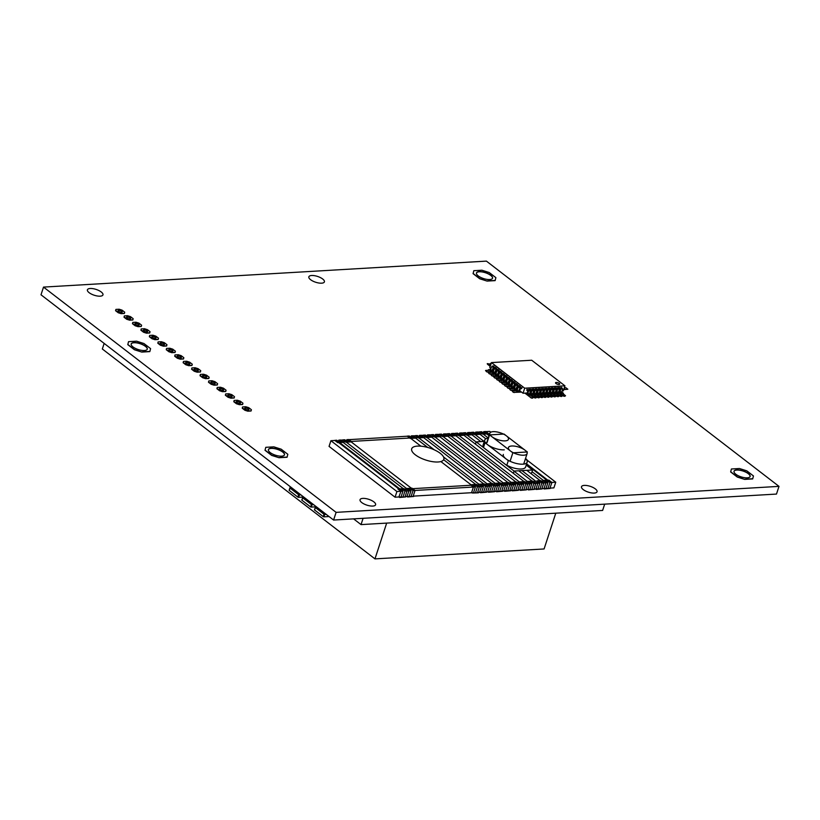 <?xml version="1.0" encoding="UTF-8"?>
<svg xmlns="http://www.w3.org/2000/svg" width="820" height="820" viewBox="0 0 820 820"><rect width="100%" height="100%" fill="white"/><g stroke="black" fill="none" stroke-linecap="round" stroke-linejoin="round"><path stroke-width="1.23" d="M271.236 448.407A8.456 3.157 18.1 0 0 268.386 449.657A8.456 3.157 -161.9 0 1 271.236 448.407A8.456 3.157 -161.9 0 1 280.184 450.508A8.456 3.157 -161.9 0 1 284.448 454.915A8.456 3.157 18.1 0 0 280.184 450.508A8.456 3.157 18.1 0 0 271.236 448.407M134.008 342.75A8.456 3.157 18.1 0 0 131.159 344.01A8.456 3.157 -161.9 0 1 134.008 342.75A8.456 3.157 -161.9 0 1 142.946 344.861A8.456 3.157 -161.9 0 1 147.221 349.258A8.456 3.157 18.1 0 0 142.946 344.861A8.456 3.157 18.1 0 0 134.008 342.75M736.872 470.065A8.456 3.157 18.1 0 0 734.023 471.326A8.456 3.157 -161.9 0 1 736.872 470.065A8.456 3.157 -161.9 0 1 745.81 472.176A8.456 3.157 -161.9 0 1 750.085 476.574A8.456 3.157 18.1 0 0 745.81 472.176A8.456 3.157 18.1 0 0 736.872 470.065M479.3 271.768A8.456 3.157 18.1 0 0 476.451 273.029A8.456 3.157 -161.9 0 1 479.3 271.768A8.456 3.157 -161.9 0 1 488.238 273.88A8.456 3.157 -161.9 0 1 492.512 278.277A8.456 3.157 18.1 0 0 488.238 273.88A8.456 3.157 18.1 0 0 479.3 271.768M237.021 401.523A2.183 0.81 18.1 0 0 236.314 401.79A2.183 0.81 -161.9 0 1 237.021 401.523A2.183 0.81 -161.9 0 1 239.255 402.036A2.183 0.81 -161.9 0 1 240.445 403.143A2.183 0.81 18.1 0 0 239.255 402.036A2.183 0.81 18.1 0 0 237.021 401.523M245.467 408.032A2.183 0.81 18.1 0 0 244.76 408.298A2.183 0.81 -161.9 0 1 245.467 408.032A2.183 0.81 -161.9 0 1 247.701 408.534A2.183 0.81 -161.9 0 1 248.88 409.641A2.183 0.81 18.1 0 0 247.701 408.534A2.183 0.81 18.1 0 0 245.467 408.032M118.787 310.503A2.183 0.81 18.1 0 0 118.09 310.77A2.183 0.81 -161.9 0 1 118.787 310.503A2.183 0.81 -161.9 0 1 121.022 311.016A2.183 0.81 -161.9 0 1 122.211 312.112A2.183 0.81 18.1 0 0 121.022 311.016A2.183 0.81 18.1 0 0 118.787 310.503M127.233 317.002A2.183 0.81 18.1 0 0 126.526 317.268A2.183 0.81 -161.9 0 1 127.233 317.002A2.183 0.81 -161.9 0 1 129.468 317.514A2.183 0.81 -161.9 0 1 130.657 318.621A2.183 0.81 18.1 0 0 129.468 317.514A2.183 0.81 18.1 0 0 127.233 317.002M135.679 323.51A2.183 0.81 18.1 0 0 134.972 323.777A2.183 0.81 -161.9 0 1 135.679 323.51A2.183 0.81 -161.9 0 1 137.914 324.013A2.183 0.81 -161.9 0 1 139.103 325.12A2.183 0.81 18.1 0 0 137.914 324.013A2.183 0.81 18.1 0 0 135.679 323.51M144.125 330.009A2.183 0.81 18.1 0 0 143.418 330.276A2.183 0.81 -161.9 0 1 144.125 330.009A2.183 0.81 -161.9 0 1 146.36 330.521A2.183 0.81 -161.9 0 1 147.538 331.618A2.183 0.81 18.1 0 0 146.36 330.521A2.183 0.81 18.1 0 0 144.125 330.009M152.571 336.507A2.183 0.81 18.1 0 0 151.864 336.774A2.183 0.81 -161.9 0 1 152.571 336.507A2.183 0.81 -161.9 0 1 154.806 337.02A2.183 0.81 -161.9 0 1 155.984 338.127A2.183 0.81 18.1 0 0 154.806 337.02A2.183 0.81 18.1 0 0 152.571 336.507M161.017 343.016A2.183 0.81 18.1 0 0 160.31 343.283A2.183 0.81 -161.9 0 1 161.017 343.016A2.183 0.81 -161.9 0 1 163.241 343.518A2.183 0.81 -161.9 0 1 164.43 344.625A2.183 0.81 18.1 0 0 163.241 343.518A2.183 0.81 18.1 0 0 161.017 343.016M169.463 349.515A2.183 0.81 18.1 0 0 168.756 349.781A2.183 0.81 -161.9 0 1 169.463 349.515A2.183 0.81 -161.9 0 1 171.687 350.017A2.183 0.81 -161.9 0 1 172.876 351.124A2.183 0.81 18.1 0 0 171.687 350.017A2.183 0.81 18.1 0 0 169.463 349.515M177.909 356.013A2.183 0.81 18.1 0 0 177.202 356.28A2.183 0.81 -161.9 0 1 177.909 356.013A2.183 0.81 -161.9 0 1 180.133 356.526A2.183 0.81 -161.9 0 1 181.322 357.633A2.183 0.81 18.1 0 0 180.133 356.526A2.183 0.81 18.1 0 0 177.909 356.013M186.355 362.522A2.183 0.81 18.1 0 0 185.648 362.788A2.183 0.81 -161.9 0 1 186.355 362.522A2.183 0.81 -161.9 0 1 188.579 363.024A2.183 0.81 -161.9 0 1 189.768 364.131A2.183 0.81 18.1 0 0 188.579 363.024A2.183 0.81 18.1 0 0 186.355 362.522M194.791 369.02A2.183 0.81 18.1 0 0 194.094 369.287A2.183 0.81 -161.9 0 1 194.791 369.02A2.183 0.81 -161.9 0 1 197.025 369.523A2.183 0.81 -161.9 0 1 198.214 370.63A2.183 0.81 18.1 0 0 197.025 369.523A2.183 0.81 18.1 0 0 194.791 369.02M203.237 375.519A2.183 0.81 18.1 0 0 202.54 375.785A2.183 0.81 -161.9 0 1 203.237 375.519A2.183 0.81 -161.9 0 1 205.471 376.031A2.183 0.81 -161.9 0 1 206.66 377.138A2.183 0.81 18.1 0 0 205.471 376.031A2.183 0.81 18.1 0 0 203.237 375.519M211.683 382.028A2.183 0.81 18.1 0 0 210.986 382.284A2.183 0.81 -161.9 0 1 211.683 382.028A2.183 0.81 -161.9 0 1 213.917 382.53A2.183 0.81 -161.9 0 1 215.106 383.637A2.183 0.81 18.1 0 0 213.917 382.53A2.183 0.81 18.1 0 0 211.683 382.028M220.129 388.526A2.183 0.81 18.1 0 0 219.432 388.793A2.183 0.81 -161.9 0 1 220.129 388.526A2.183 0.81 -161.9 0 1 222.363 389.029A2.183 0.81 -161.9 0 1 223.552 390.135A2.183 0.81 18.1 0 0 222.363 389.029A2.183 0.81 18.1 0 0 220.129 388.526M228.575 395.025A2.183 0.81 18.1 0 0 227.868 395.291A2.183 0.81 -161.9 0 1 228.575 395.025A2.183 0.81 -161.9 0 1 230.809 395.537A2.183 0.81 -161.9 0 1 231.998 396.644A2.183 0.81 18.1 0 0 230.809 395.537A2.183 0.81 18.1 0 0 228.575 395.025M362.829 498.386A8.179 3.054 18.1 0 0 360.052 499.687A8.179 3.054 18.1 0 0 364.059 503.982A8.179 3.054 18.1 0 0 372.813 506.063A8.179 3.054 18.1 0 0 375.601 504.771A8.179 3.054 18.1 0 0 371.583 500.477A8.179 3.054 18.1 0 0 362.829 498.386M584.281 485.399A8.179 3.054 18.1 0 0 581.493 486.69A8.179 3.054 18.1 0 0 585.511 490.985A8.179 3.054 18.1 0 0 594.254 493.076A8.179 3.054 18.1 0 0 597.042 491.774A8.179 3.054 18.1 0 0 593.034 487.48A8.179 3.054 18.1 0 0 584.281 485.399M311.641 275.499A8.179 3.054 18.1 0 0 308.853 276.801A8.179 3.054 18.1 0 0 312.871 281.096A8.179 3.054 18.1 0 0 321.614 283.177A8.179 3.054 18.1 0 0 324.402 281.885A8.179 3.054 18.1 0 0 320.394 277.59A8.179 3.054 18.1 0 0 311.641 275.499M90.2 288.486A8.179 3.054 18.1 0 0 87.412 289.788A8.179 3.054 18.1 0 0 91.42 294.083A8.179 3.054 18.1 0 0 100.173 296.174A8.179 3.054 18.1 0 0 102.961 294.872A8.179 3.054 18.1 0 0 98.943 290.577A8.179 3.054 18.1 0 0 90.2 288.486M43.511 287.092L41 294.79L333.586 520.044L336.108 512.356L43.511 287.092L486.414 261.119L779 486.373L776.489 494.07L333.586 520.044M779 486.373L336.108 512.356M563.76 389.469L567.84 389.233L563.709 389.633M567.84 389.233L565.841 387.696L564.314 387.778M491.211 363.28L490.473 363.444L490.862 364.367M490.544 365.341L489.827 364.029L487.254 363.629L490.165 366.499M487.408 364.172L490.216 366.335M488.433 370.199L485.532 370.486L486.578 371.778L491.221 371.849M486.639 371.603L487.193 371.972M487.254 371.798L487.797 372.054M487.849 371.88L493.148 371.552L494.46 368.58L496.715 369.82L495.208 373.213L494.46 373.12L495.956 369.728M485.532 370.486L486.578 371.778M491.088 372.249L488.197 372.526L489.243 373.828L493.876 373.899M489.294 373.654L489.858 374.022M489.909 373.848L490.452 374.094M490.514 373.93L495.803 373.602L497.125 370.63L499.37 371.87L497.873 375.252L497.115 375.17L498.621 371.778M488.197 372.526L489.243 373.828M493.753 374.289L490.852 374.576L491.897 375.867L496.541 375.949M491.959 375.703L492.512 376.062M492.574 375.898L493.117 376.144M493.168 375.98L498.468 375.652L499.78 372.669L502.035 373.91L500.528 377.303L499.78 377.21L501.276 373.828M490.852 374.576L491.897 375.867M496.407 376.339L493.517 376.626L494.562 377.917L499.195 377.989M494.614 377.753L495.177 378.112M495.229 377.948L495.772 378.194M495.833 378.03L501.122 377.692L502.445 374.719L504.689 375.96L503.193 379.352L502.434 379.26L503.941 375.878M493.517 376.626L494.562 377.917M499.072 378.389L496.172 378.676L497.217 379.967L501.86 380.039M497.279 379.803L497.842 380.162M497.894 379.998L498.437 380.244M498.488 380.07L501.912 379.875M496.172 378.676L497.217 379.967M501.727 380.439L498.837 380.716L499.882 382.017L504.515 382.089M499.933 381.843L500.497 382.212M500.548 382.038L501.092 382.294M501.153 382.12L506.442 381.792L507.764 378.819L510.009 380.06L508.513 383.452L507.754 383.36L509.261 379.967M498.837 380.716L499.882 382.017M504.392 382.479L501.491 382.766L502.537 384.067L507.18 384.139M502.598 383.893L503.162 384.262M503.213 384.088L503.757 384.334M503.808 384.17L509.107 383.842L510.419 380.859L512.674 382.11L511.167 385.492L510.419 385.41L511.916 382.017M501.491 382.766L502.537 384.067M507.047 384.529L504.156 384.816L505.202 386.107L509.835 386.189M505.253 385.943L505.817 386.302M505.868 386.138L506.411 386.384M506.473 386.22L511.762 385.882L513.084 382.909L515.329 384.149L513.832 387.542L513.074 387.45L514.581 384.067M504.156 384.816L505.202 386.107M509.712 386.579L506.811 386.866L507.857 388.157L512.5 388.229M507.918 387.993L508.482 388.352M508.533 388.188L509.076 388.434M509.128 388.27L514.427 387.932L515.739 384.959L517.994 386.199L516.487 389.592L515.739 389.5L517.236 386.107M506.811 386.866L507.857 388.157M512.367 388.629L509.476 388.916L510.522 390.207L515.155 390.279M510.573 390.033L511.137 390.402M511.188 390.228L511.731 390.484M511.793 390.31L517.082 389.982L518.404 387.009L520.649 388.249L519.152 391.642L518.394 391.55L519.9 388.157M509.476 388.916L510.522 390.207M515.032 390.679L512.141 390.955L513.802 392.452L521.274 391.888M513.238 392.083L513.802 392.452M513.853 392.278L514.396 392.534M514.447 392.36L520.915 392.144M512.141 390.955L513.177 392.257M525.149 393.118L531.186 397.946L533.318 397.659L531.011 395.742M531.247 397.782L531.811 398.141M531.862 397.977L532.405 398.223M525.046 393.221L531.186 397.946M531.186 395.209L535.624 398.028L536.547 397.464L534.23 395.547M534.466 397.587L535.029 397.956M535.081 397.782L535.624 398.028M531.134 395.373L534.414 397.761M534.404 395.014L538.853 397.843L539.765 397.28L537.459 395.363M537.684 397.403L538.248 397.761M538.299 397.597L538.853 397.843M534.353 395.189L537.633 397.567M537.633 394.83L542.071 397.659L542.983 397.085L540.677 395.168M540.913 397.208L541.466 397.577M541.528 397.403L542.071 397.659M537.572 394.994L540.851 397.382M540.851 394.635L545.29 397.464L546.202 396.9L543.896 394.984M544.131 397.023L544.695 397.382M544.746 397.218L545.29 397.464M540.8 394.809L544.07 397.187M544.07 394.451L548.508 397.28L549.431 396.716L547.114 394.789M547.35 396.829L547.914 397.198M547.965 397.023L548.508 397.28M544.019 394.615L547.299 397.003M547.288 394.256L551.737 397.085L552.649 396.521L550.343 394.604M550.568 396.644L551.132 397.003M551.183 396.839L551.737 397.085M547.237 394.43L550.517 396.808M550.517 394.071L554.955 396.9L555.868 396.337L553.561 394.42M553.797 396.46L554.351 396.818M554.412 396.654L554.955 396.9M550.456 394.235L553.736 396.624M553.736 393.887L558.174 396.706L559.086 396.142L556.78 394.225M557.016 396.265L557.579 396.634M557.631 396.46L558.174 396.706M553.684 394.051L556.954 396.439M556.954 393.692L561.393 396.521L562.315 395.957L559.999 394.041M560.234 396.08L560.798 396.439M560.849 396.275L561.393 396.521M556.903 393.866L560.183 396.244M560.173 393.508L564.621 396.337L565.534 395.763L563.227 393.846M563.453 395.886L564.016 396.255M564.068 396.08L564.621 396.337M560.121 393.672L563.401 396.06M237.072 401.359A2.183 0.81 18.1 0 0 236.334 401.708A2.183 0.81 18.1 0 0 237.4 402.845A2.183 0.81 18.1 0 0 239.737 403.409A2.183 0.81 18.1 0 0 240.475 403.061A2.183 0.81 18.1 0 0 239.409 401.913A2.183 0.81 18.1 0 0 237.072 401.359M234.141 400.426L233.854 401.544L239.399 404.69L242.617 404.506L242.956 403.214L240.301 401.175L237.359 400.242L234.141 400.426L233.802 401.718L236.457 403.768L239.399 404.69M239.46 404.526L242.679 404.332M245.518 407.858A2.183 0.81 18.1 0 0 244.78 408.206A2.183 0.81 18.1 0 0 245.846 409.354A2.183 0.81 18.1 0 0 248.183 409.908A2.183 0.81 18.1 0 0 248.921 409.559A2.183 0.81 18.1 0 0 247.855 408.421A2.183 0.81 18.1 0 0 245.518 407.858M242.576 406.935L242.3 408.053L247.845 411.199L251.063 411.005L251.402 409.723L248.747 407.673L245.805 406.74L242.576 406.935L242.248 408.216L244.903 410.266L247.845 411.199M247.896 411.025L251.125 410.84M118.849 310.339A2.183 0.81 18.1 0 0 118.1 310.678A2.183 0.81 18.1 0 0 119.166 311.825A2.183 0.81 18.1 0 0 121.504 312.379A2.183 0.81 18.1 0 0 122.252 312.041A2.183 0.81 18.1 0 0 121.175 310.893A2.183 0.81 18.1 0 0 118.849 310.339M115.907 309.406L115.62 310.524L121.165 313.67L124.394 313.486L124.722 312.194L122.067 310.144L119.125 309.222L115.907 309.406L115.569 310.698L118.223 312.738L121.165 313.67M121.227 313.506L124.445 313.312M127.284 316.838A2.183 0.81 18.1 0 0 126.546 317.186A2.183 0.81 18.1 0 0 127.612 318.324A2.183 0.81 18.1 0 0 129.95 318.888A2.183 0.81 18.1 0 0 130.688 318.539A2.183 0.81 18.1 0 0 129.621 317.391A2.183 0.81 18.1 0 0 127.284 316.838M124.353 315.905L124.066 317.022L129.611 320.169L132.83 319.984L133.168 318.693L130.513 316.653L127.571 315.72L124.353 315.905L124.015 317.196L126.669 319.246L129.611 320.169M129.673 320.005L132.891 319.81M135.73 323.336A2.183 0.81 18.1 0 0 134.992 323.685A2.183 0.81 18.1 0 0 136.059 324.833A2.183 0.81 18.1 0 0 138.395 325.386A2.183 0.81 18.1 0 0 139.133 325.038A2.183 0.81 18.1 0 0 138.067 323.9A2.183 0.81 18.1 0 0 135.73 323.336M132.789 322.414L132.512 323.531L138.057 326.678L141.276 326.483L141.614 325.202L138.959 323.152L136.017 322.219L132.789 322.414L132.461 323.695L135.115 325.745L138.057 326.678M138.108 326.503L141.337 326.319M144.176 329.845A2.183 0.81 18.1 0 0 143.438 330.183A2.183 0.81 18.1 0 0 144.504 331.331A2.183 0.81 18.1 0 0 146.841 331.885A2.183 0.81 18.1 0 0 147.579 331.546A2.183 0.81 18.1 0 0 146.513 330.398A2.183 0.81 18.1 0 0 144.176 329.845M141.235 328.912L140.958 330.029L146.503 333.176L149.722 332.981L150.06 331.7L147.405 329.65L144.463 328.717L141.235 328.912L140.907 330.193L143.561 332.243L146.503 333.176M146.554 333.002L149.783 332.817M152.623 336.343A2.183 0.81 18.1 0 0 151.885 336.692A2.183 0.81 18.1 0 0 152.95 337.83A2.183 0.81 18.1 0 0 155.287 338.393A2.183 0.81 18.1 0 0 156.025 338.045A2.183 0.81 18.1 0 0 154.959 336.897A2.183 0.81 18.1 0 0 152.623 336.343M149.681 335.411L149.404 336.528L154.949 339.675L158.168 339.49L158.506 338.199L155.841 336.149L152.909 335.226L149.681 335.411L149.353 336.702L152.007 338.752L154.949 339.675M155 339.511L158.229 339.316M161.068 342.842A2.183 0.81 18.1 0 0 160.33 343.19A2.183 0.81 18.1 0 0 161.397 344.338A2.183 0.81 18.1 0 0 163.733 344.892A2.183 0.81 18.1 0 0 164.471 344.543A2.183 0.81 18.1 0 0 163.405 343.406A2.183 0.81 18.1 0 0 161.068 342.842M158.127 341.919L157.85 343.037L163.395 346.183L166.614 345.989L166.952 344.707L164.287 342.657L161.355 341.725L158.127 341.919L157.799 343.201L160.453 345.251L163.395 346.183M163.446 346.009L166.675 345.825M169.514 349.351A2.183 0.81 18.1 0 0 168.776 349.689A2.183 0.81 18.1 0 0 169.842 350.837A2.183 0.81 18.1 0 0 172.179 351.39A2.183 0.81 18.1 0 0 172.917 351.052A2.183 0.81 18.1 0 0 171.851 349.904A2.183 0.81 18.1 0 0 169.514 349.351M166.573 348.418L166.296 349.535L171.841 352.682L175.06 352.487L175.398 351.206L172.733 349.156L169.791 348.223L166.573 348.418L166.234 349.699L168.899 351.749L171.841 352.682M171.892 352.508L175.111 352.323M177.96 355.849A2.183 0.81 18.1 0 0 177.212 356.198A2.183 0.81 18.1 0 0 178.288 357.335A2.183 0.81 18.1 0 0 180.615 357.899A2.183 0.81 18.1 0 0 181.363 357.551A2.183 0.81 18.1 0 0 180.297 356.403A2.183 0.81 18.1 0 0 177.96 355.849M175.019 354.916L174.742 356.034L180.287 359.18L183.506 358.996L183.844 357.704L181.179 355.654L178.237 354.732L175.019 354.916L174.68 356.208L177.345 358.248L180.287 359.18M180.338 359.016L183.557 358.822M186.406 362.348A2.183 0.81 18.1 0 0 185.658 362.696A2.183 0.81 18.1 0 0 186.734 363.844A2.183 0.81 18.1 0 0 189.061 364.398A2.183 0.81 18.1 0 0 189.809 364.049A2.183 0.81 18.1 0 0 188.733 362.901A2.183 0.81 18.1 0 0 186.406 362.348M183.465 361.415L183.188 362.542L188.733 365.679L191.952 365.494L192.29 364.203L189.625 362.163L186.683 361.231L183.465 361.415L183.126 362.707L185.791 364.756L188.733 365.679M188.784 365.515L192.003 365.33M194.852 368.846A2.183 0.81 18.1 0 0 194.104 369.195A2.183 0.81 18.1 0 0 195.18 370.343A2.183 0.81 18.1 0 0 197.507 370.896A2.183 0.81 18.1 0 0 198.255 370.548A2.183 0.81 18.1 0 0 197.179 369.41A2.183 0.81 18.1 0 0 194.852 368.846M191.911 367.924L191.634 369.041L197.179 372.188L200.398 371.993L200.736 370.712L198.071 368.662L195.129 367.729L191.911 367.924L191.572 369.205L194.237 371.255L197.179 372.188M197.23 372.013L200.449 371.829M203.298 375.355A2.183 0.81 18.1 0 0 202.55 375.703A2.183 0.81 18.1 0 0 203.626 376.841A2.183 0.81 18.1 0 0 205.953 377.405A2.183 0.81 18.1 0 0 206.701 377.056A2.183 0.81 18.1 0 0 205.625 375.909A2.183 0.81 18.1 0 0 203.298 375.355M200.357 374.422L200.07 375.539L205.615 378.686L208.844 378.502L209.172 377.21L206.517 375.16L203.575 374.238L200.357 374.422L200.018 375.714L202.683 377.753L205.615 378.686M205.676 378.522L208.895 378.327M211.744 381.853A2.183 0.81 18.1 0 0 210.996 382.202A2.183 0.81 18.1 0 0 212.072 383.35A2.183 0.81 18.1 0 0 214.399 383.904A2.183 0.81 18.1 0 0 215.147 383.555A2.183 0.81 18.1 0 0 214.071 382.407A2.183 0.81 18.1 0 0 211.744 381.853M208.803 380.921L208.516 382.048L214.061 385.185L217.29 385L217.618 383.709L214.963 381.669L212.021 380.736L208.803 380.921L208.464 382.212L211.129 384.262L214.061 385.185M214.122 385.021L217.341 384.836M220.19 388.352A2.183 0.81 18.1 0 0 219.442 388.7A2.183 0.81 18.1 0 0 220.508 389.848A2.183 0.81 18.1 0 0 222.845 390.402A2.183 0.81 18.1 0 0 223.593 390.053A2.183 0.81 18.1 0 0 222.517 388.916A2.183 0.81 18.1 0 0 220.19 388.352M217.249 387.429L216.962 388.547L222.507 391.693L225.736 391.499L226.064 390.217L223.409 388.167L220.467 387.235L217.249 387.429L216.91 388.711L219.565 390.761L222.507 391.693M222.568 391.519L225.787 391.335M228.626 394.861A2.183 0.81 18.1 0 0 227.888 395.199A2.183 0.81 18.1 0 0 228.954 396.347A2.183 0.81 18.1 0 0 231.291 396.9A2.183 0.81 18.1 0 0 232.039 396.562A2.183 0.81 18.1 0 0 230.963 395.414A2.183 0.81 18.1 0 0 228.626 394.861M225.695 393.928L225.408 395.045L230.953 398.192L234.171 398.007L234.51 396.716L231.855 394.666L228.913 393.743L225.695 393.928L225.356 395.219L228.011 397.259L230.953 398.192M231.014 398.028L234.233 397.833M512.285 490.842L518.373 490.319L511.639 490.35L513.668 484.692L510.675 482.385L512.336 483.667L518.383 483.318L516.713 482.037L510.675 482.385L512.695 482.273L515.678 484.569L513.668 484.692M518.373 490.319L517.881 489.94L519.706 484.333L517.697 484.456L515.811 490.227M520.331 490.37L526.43 489.847L519.695 489.878L521.725 484.22L518.732 481.914L520.392 483.195L526.43 482.836L524.769 481.565L518.732 481.914L520.741 481.801L523.734 484.097L521.725 484.22M526.43 489.847L525.928 489.468L527.762 483.861L525.753 483.984L523.857 489.755M528.387 489.899L534.486 489.376L527.885 489.519L529.771 483.749L527.731 483.841M534.486 489.376L533.984 488.997L535.819 483.39L533.799 483.513L531.913 489.284M536.034 489.458L542.133 488.935L535.399 488.966M544.091 488.976L550.189 488.453L543.455 488.484M399.545 497.463L405.644 496.94L398.909 496.971L400.929 491.303L396.911 491.518L395.055 497.197L399.084 496.961M405.644 496.94L405.141 496.551L406.976 490.954L404.957 491.067L403.071 496.838M407.601 496.992L413.69 496.469L406.956 496.5L408.985 490.831L406.945 490.934M413.69 496.469L413.198 496.079L415.022 490.483L413.013 490.596L411.127 496.366M471.664 492.389L472.474 493.015L478.46 492.83L471.377 492.717M480.469 492.707L486.567 492.195L479.433 492.246M488.525 492.236L494.624 491.713L487.49 491.774M496.582 491.764L502.67 491.241L495.536 491.303M504.628 491.293L510.727 490.77L503.593 490.831M271.297 448.232A8.456 3.157 18.1 0 0 268.417 449.575A8.456 3.157 18.1 0 0 272.558 454.013A8.456 3.157 18.1 0 0 281.598 456.166A8.456 3.157 18.1 0 0 284.478 454.833A8.456 3.157 18.1 0 0 280.337 450.395A8.456 3.157 18.1 0 0 271.297 448.232M265.772 447.32L265.075 450.118L271.717 455.233L279.015 457.724L287.072 457.252L287.83 454.29L281.178 449.175L273.829 446.849L265.772 447.32L265.014 450.282L271.666 455.407L279.015 457.724M279.066 457.56L287.123 457.088M134.06 342.586A8.456 3.157 18.1 0 0 131.179 343.928A8.456 3.157 18.1 0 0 135.331 348.356A8.456 3.157 18.1 0 0 144.371 350.519A8.456 3.157 18.1 0 0 147.251 349.176A8.456 3.157 18.1 0 0 143.1 344.738A8.456 3.157 18.1 0 0 134.06 342.586M128.535 341.663L127.838 344.461L134.49 349.586L141.778 352.077L149.834 351.606L150.593 348.633L143.941 343.518L136.591 341.192L128.535 341.663L127.776 344.636L134.429 349.75L141.778 352.077M141.839 351.903L149.886 351.431M736.924 469.901A8.456 3.157 18.1 0 0 734.043 471.244A8.456 3.157 18.1 0 0 738.195 475.682A8.456 3.157 18.1 0 0 747.235 477.834A8.456 3.157 18.1 0 0 750.115 476.492A8.456 3.157 18.1 0 0 745.964 472.053A8.456 3.157 18.1 0 0 736.924 469.901M731.409 468.989L730.702 471.777L737.354 476.902L744.652 479.392L752.698 478.921L753.457 475.959L746.815 470.834L739.455 468.517L731.409 468.989L730.651 471.951L737.303 477.066L744.652 479.392M744.703 479.228L752.76 478.747M479.351 271.594A8.456 3.157 18.1 0 0 476.471 272.937A8.456 3.157 18.1 0 0 480.622 277.375A8.456 3.157 18.1 0 0 489.663 279.538A8.456 3.157 18.1 0 0 492.543 278.195A8.456 3.157 18.1 0 0 488.392 273.757A8.456 3.157 18.1 0 0 479.351 271.594M473.827 270.682L473.13 273.48L479.772 278.595L487.07 281.086L495.126 280.614L495.885 277.652L489.232 272.537L481.883 270.21L473.827 270.682L473.068 273.644L479.72 278.769L487.07 281.086M487.131 280.922L495.177 280.45M490.924 368.518L489.786 367.647L491.436 362.594L531.708 360.236L564.949 385.83L563.299 390.884L562.12 390.955M491.436 362.594L524.687 388.198L564.949 385.83M524.687 388.198L523.037 393.241L527.301 392.995M529.904 392.841L530.519 392.8M533.123 392.647L533.748 392.616M536.352 392.462L536.967 392.421M539.57 392.278L540.185 392.237M542.789 392.083L543.404 392.052M546.007 391.898L546.632 391.857M549.236 391.704L549.851 391.673M552.454 391.519L553.069 391.478M555.673 391.324L556.288 391.294M558.891 391.14L559.517 391.099M523.037 393.241L519.603 390.607M517.522 388.998L516.948 388.557M514.857 386.948L514.284 386.507M512.203 384.898L511.629 384.457M509.538 382.848L508.964 382.407M506.883 380.808L506.309 380.367M504.218 378.758L503.644 378.317M501.563 376.708L500.989 376.267M498.898 374.658L498.324 374.217M496.243 372.618L495.669 372.178M493.578 370.568L493.004 370.127M558.943 384.488A2.183 0.81 18.1 0 0 559.691 384.139A2.183 0.81 18.1 0 0 558.615 382.991A2.183 0.81 18.1 0 0 556.288 382.438A2.183 0.81 18.1 0 0 555.54 382.786A2.183 0.81 18.1 0 0 556.616 383.924A2.183 0.81 18.1 0 0 558.943 384.488M564.314 389.397L564.631 388.434L564.088 388.465M489.827 364.787L489.519 365.751M488.31 370.578L488.617 369.615L490.483 369.502L491.805 366.53L494.05 367.77L492.553 371.163L491.795 371.07L493.302 367.678M488.617 369.615L490.114 370.763L492.328 370.64L492.02 371.593M490.114 370.763L489.806 371.726M495.444 367.155L493.835 367.247L492.338 366.089L493.947 365.997M495.126 368.108L493.517 368.211L493.835 367.247M492.574 371.091L491.836 371.552M490.278 369.984L491.006 369.533M493.271 367.749L494.009 367.298L493.271 367.749M491.774 366.601L492.512 366.14M490.965 372.618L491.282 371.665L492.779 372.813L494.993 372.68L494.675 373.643M492.779 372.813L492.461 373.776M498.109 369.195L496.489 369.297L494.993 368.139L496.612 368.047M497.791 370.158L496.182 370.25L496.489 369.297M495.239 373.141L494.501 373.592M492.933 372.034L493.671 371.583M495.936 369.799L496.674 369.338L495.936 369.799M494.439 368.641L495.177 368.19M493.63 374.668L493.937 373.705L495.434 374.863L497.648 374.73L497.34 375.693M495.434 374.863L495.126 375.827M500.764 371.245L499.154 371.337L497.658 370.189L499.267 370.097M500.446 372.208L498.837 372.3L499.154 371.337M497.894 375.191L497.156 375.642M495.598 374.084L496.325 373.633M498.591 371.849L499.329 371.388L498.591 371.849M497.094 370.691L497.832 370.24M496.284 376.718L496.602 375.755L498.099 376.913L500.313 376.78L499.995 377.743M498.099 376.913L497.781 377.866M503.429 373.295L501.809 373.387L500.313 372.239L501.932 372.147M503.111 374.258L501.502 374.351L501.809 373.387M500.559 377.241L499.821 377.692M498.252 376.134L498.99 375.673M501.256 373.889L501.994 373.438L501.256 373.889M499.759 372.741L500.497 372.29M498.949 378.768L499.257 377.805L500.753 378.953L502.967 378.83L502.66 379.793M500.753 378.953L500.446 379.916M506.083 375.345L504.474 375.437L502.978 374.289L504.587 374.186M505.766 376.308L504.156 376.401L504.474 375.437M503.213 379.281L502.476 379.742M500.917 378.184L501.645 377.723M503.91 375.939L504.648 375.488L503.91 375.939M502.414 374.791L503.152 374.33M501.604 380.818L501.922 379.855L503.787 379.742L505.099 376.769L507.354 378.01L505.848 381.402L505.099 381.31L506.596 377.917M501.922 379.855L503.418 381.003L505.632 380.869L505.315 381.833M503.418 381.003L503.101 381.966M508.748 377.395L507.129 377.487L505.632 376.329L507.252 376.236M508.431 378.348L506.821 378.45L507.129 377.487M505.878 381.331L505.14 381.792M503.572 380.224L504.31 379.773M506.575 377.989L507.313 377.528L506.575 377.989M505.079 376.841L505.817 376.38M504.269 382.858L504.577 381.905L506.073 383.053L508.287 382.919L507.98 383.883M506.073 383.053L505.766 384.016M511.403 379.434L509.794 379.537L508.297 378.379L509.907 378.286M511.085 380.398L509.476 380.49L509.794 379.537M508.533 383.381L507.795 383.832M506.237 382.274L506.965 381.823M509.23 380.039L509.968 379.578L509.23 380.039M507.734 378.881L508.472 378.43M506.924 384.908L507.242 383.944L508.738 385.103L510.952 384.969L510.634 385.933M508.738 385.103L508.42 386.066M514.068 381.484L512.449 381.577L510.952 380.429L512.572 380.336M513.75 382.448L512.141 382.54L512.449 381.577M511.198 385.431L510.46 385.882M508.892 384.324L509.63 383.862M511.895 382.089L512.633 381.628L511.895 382.089M510.399 380.931L511.137 380.48M509.589 386.958L509.896 385.994L511.393 387.142L513.607 387.019L513.299 387.983M511.393 387.142L511.085 388.106M516.723 383.534L515.114 383.627L513.617 382.479L515.226 382.376M516.405 384.498L514.796 384.59L515.114 383.627M513.853 387.47L513.115 387.932M511.557 386.374L512.285 385.912M514.55 384.129L515.288 383.678L514.55 384.129M513.053 382.981L513.791 382.52M512.244 389.008L512.561 388.044L514.058 389.192L516.272 389.069L515.954 390.023M514.058 389.192L513.74 390.156M519.388 385.584L517.768 385.677L516.272 384.518L517.891 384.426M519.07 386.538L517.461 386.64L517.768 385.677M516.518 389.52L515.78 389.982M514.212 388.413L514.95 387.962M517.215 386.179L517.953 385.728L517.215 386.179M515.718 385.031L516.457 384.57M514.909 391.058L515.216 390.094L516.713 391.242L518.927 391.109L518.619 392.073M516.713 391.242L516.405 392.206M522.043 387.624L520.433 387.727L518.937 386.568L520.546 386.476M521.725 388.588L520.116 388.68L520.433 387.727M519.173 391.57L518.435 392.021M516.877 390.463L517.605 390.012M519.87 388.229L520.608 387.768L519.87 388.229M518.373 387.071L519.111 386.62M529.084 396.214L529.392 395.25L527.567 393.846L527.25 394.809M529.392 395.25L531.206 395.148L529.669 393.959L530.345 390.781L528.531 390.884L527.762 394.512L527.055 394.143L527.824 390.515L528.531 390.884M531.206 395.148L530.889 396.111M528.818 389.09L530.15 390.115L528.336 390.217L528.018 391.181L526.686 390.156M527.004 389.192L528.336 390.217M527.444 394.871L527.076 394.071M529.187 393.672L529.556 394.471M527.844 390.443L528.213 391.242L527.844 390.443M529.956 390.053L530.325 390.853M532.303 396.029L532.621 395.066L530.786 393.651L530.478 394.584M532.621 395.066L534.425 394.953L532.887 393.774L533.564 390.597L531.749 390.699L530.981 394.317L530.284 393.948L531.053 390.33L531.749 390.699M534.425 394.953L534.117 395.916M532.036 388.905L533.369 389.93L531.555 390.033L531.237 390.996L530.253 390.228M530.222 389.008L531.555 390.033M530.663 394.676L530.294 393.877M532.416 393.487L532.774 394.287M531.063 390.258L531.432 391.058L531.063 390.258M533.174 389.859L533.543 390.658M535.521 395.834L535.839 394.871L534.005 393.467L533.707 394.399M535.839 394.871L537.653 394.768L536.106 393.579L536.782 390.402L534.968 390.505L534.199 394.133L533.502 393.764L534.271 390.135L534.968 390.505M537.653 394.768L537.336 395.732M535.255 388.711L536.587 389.736L534.773 389.838L534.466 390.802L533.471 390.043M533.451 388.823L534.773 389.838M533.881 394.492L533.523 393.692M535.634 393.292L535.993 394.092M534.291 390.064L534.65 390.863L534.291 390.064M536.403 389.674L536.762 390.474M538.74 395.65L539.058 394.686L537.233 393.272L536.926 394.205M539.058 394.686L540.872 394.574L539.334 393.395L540.001 390.217L538.197 390.32L537.428 393.938L536.721 393.569L537.489 389.951L538.197 390.32M540.872 394.574L540.554 395.537M538.484 388.526L539.806 389.551L538.002 389.654L537.684 390.617L536.69 389.848M536.669 388.629L538.002 389.654M537.11 394.297L536.741 393.497M538.853 393.108L539.222 393.907M537.51 389.879L537.869 390.679L537.51 389.879M539.621 389.479L539.99 390.289M541.969 395.455L542.276 394.492L540.452 393.087L540.144 394.02M542.276 394.492L544.091 394.389L542.553 393.2L543.229 390.023L541.415 390.135L540.646 393.754L539.939 393.385L540.708 389.756L541.415 390.135M544.091 394.389L543.773 395.353M541.702 388.332L543.035 389.356L541.22 389.469L540.903 390.422L539.919 389.664M539.888 388.444L541.22 389.469M540.329 394.112L539.96 393.313M542.071 392.913L542.44 393.723M540.728 389.695L541.097 390.494L540.728 389.695M542.84 389.295L543.209 390.094M545.187 395.271L545.505 394.307L543.67 392.903L543.363 393.836M545.505 394.307L547.309 394.205L545.771 393.016L546.448 389.838L544.634 389.941L543.865 393.569L543.168 393.19L543.937 389.572L544.634 389.941M547.309 394.205L547.001 395.158M544.921 388.147L546.253 389.172L544.439 389.274L544.121 390.238L543.137 389.479M543.106 388.249L544.439 389.274M543.547 393.928L543.178 393.128M545.3 392.729L545.659 393.528M543.947 389.5L544.316 390.299L543.947 389.5M546.058 389.11L546.428 389.91M548.406 395.076L548.723 394.112L546.889 392.708L546.591 393.641M548.723 394.112L550.538 394.01L548.99 392.821L549.666 389.643L547.852 389.756L547.083 393.374L546.386 393.005L547.155 389.387L547.852 389.756M550.538 394.01L550.22 394.973M548.139 387.952L549.472 388.977L547.657 389.09L547.35 390.053L546.356 389.285M546.335 388.065L547.657 389.09M546.766 393.733L546.407 392.934M548.518 392.544L548.877 393.344M547.176 389.315L547.534 390.115L547.176 389.315M549.287 388.916L549.646 389.715M551.624 394.891L551.942 393.928L550.117 392.524L549.81 393.457M551.942 393.928L553.756 393.825L552.219 392.636L552.885 389.459L551.081 389.561L550.312 393.19L549.605 392.821L550.374 389.192L551.081 389.561M553.756 393.825L553.438 394.789M551.368 387.768L552.69 388.793L550.886 388.895L550.568 389.859L549.574 389.1M549.554 387.87L550.886 388.895M549.995 393.549L549.625 392.749M551.737 392.349L552.106 393.149M550.394 389.121L550.753 389.92L550.394 389.121M552.506 388.731L552.875 389.531M554.853 394.697L555.16 393.743L553.336 392.329L553.028 393.262M555.16 393.743L556.975 393.631L555.437 392.452L556.114 389.264L554.299 389.377L553.531 392.995L552.823 392.626L553.592 389.008L554.299 389.377M556.975 393.631L556.657 394.594M554.586 387.583L555.919 388.598L554.105 388.711L553.787 389.674L552.803 388.905M552.772 387.686L554.105 388.711M553.213 393.354L552.844 392.554M554.955 392.165L555.324 392.964M553.613 388.936L553.982 389.736L553.613 388.936M555.724 388.536L556.093 389.336M558.072 394.512L558.389 393.549L556.554 392.144L556.247 393.077M558.389 393.549L560.193 393.446L558.656 392.257L559.332 389.08L557.518 389.182L556.749 392.811L556.052 392.442L556.821 388.813L557.518 389.182M560.193 393.446L559.886 394.41M557.805 387.388L559.137 388.413L557.323 388.516L557.005 389.479L556.021 388.721M555.991 387.501L557.323 388.516M556.431 393.169L556.062 392.37M558.184 391.97L558.543 392.77M556.831 388.741L557.2 389.541L556.831 388.741M558.943 388.352L559.312 389.151M561.29 394.328L561.608 393.364L559.773 391.95L559.476 392.882M561.608 393.364L563.422 393.251L561.874 392.073L562.551 388.895L560.736 388.998L559.968 392.616L559.271 392.247L560.039 388.629L560.736 388.998M563.422 393.251L563.104 394.215M561.024 387.204L562.356 388.229L560.542 388.332L560.234 389.295L559.24 388.526M559.22 387.306L560.542 388.332M559.65 392.975L559.291 392.175M561.403 391.786L561.761 392.585M560.06 388.557L560.419 389.356L560.06 388.557M562.172 388.157L562.53 388.967M604.678 504.146L602.618 510.44L361.036 524.605L363.096 518.312M353.594 518.875L361.036 524.605M104.15 343.416L102.336 348.992L374.976 558.881L386.671 523.098M555.775 513.187L544.08 548.959L374.976 558.881M324.382 512.961L323.982 514.212L326.196 514.355L324.71 514.437L323.931 516.846L329.045 516.549M324.515 513.064L323.336 516.682L323.931 516.846M324.556 513.084L323.367 516.713M324.71 513.217L323.551 516.784M324.874 513.34L323.736 516.826M324.904 513.361L323.777 516.826M325.038 513.463L324.71 514.437L323.982 514.212L323.336 516.682M315.608 506.196L315.331 507.549L323.982 514.212L315.331 507.549L314.552 509.958L323.193 516.61M314.46 509.855L315.669 506.258L314.552 509.958M315.741 506.309L314.49 509.876M311.723 503.213L311.313 504.454L313.527 504.597L312.051 504.689L311.262 507.088L315.392 506.852M311.846 503.306L310.667 506.934L311.262 507.088M311.887 503.336L310.698 506.965M312.051 503.459L310.882 507.037M312.205 503.582L311.067 507.078L312.369 503.705M312.236 503.613L310.667 506.934M302.939 496.448L302.662 497.801L311.313 504.454L302.662 497.801L301.883 500.2L310.524 506.862M302.969 496.479L301.883 500.2M303.01 496.5L301.821 500.128M303.072 496.551L301.791 500.097M308.986 501.112L305.296 498.263M299.054 493.455L298.644 494.706L300.858 494.849L299.423 494.931L298.593 497.34L302.723 497.094M299.187 493.558L297.998 497.186L298.593 497.34M299.218 493.589L298.029 497.207M299.382 493.712L298.213 497.279M290.27 486.69L290.003 488.043L298.644 494.706L299.228 494.921L299.566 493.855L298.398 497.32M299.7 493.958L298.439 497.32M290.3 486.721L289.122 490.35L297.998 497.186M290.341 486.752L289.152 490.37M290.403 486.803L289.214 490.452M289.122 490.35L289.89 487.859L298.644 494.706L297.855 497.104M487.664 433.872L489.212 435.061M526.624 463.864L547.852 480.202M482.18 433.759L480.171 433.882M474.134 434.231L472.115 434.354M466.078 434.713L464.069 434.825M458.021 435.184L456.012 435.297M449.975 435.656L447.956 435.768M441.918 436.127L439.909 436.24M433.862 436.599L431.853 436.711M425.816 437.07L423.796 437.183M417.759 437.542L415.75 437.665M409.713 438.013L351.329 441.437M345.292 441.795L343.272 441.908M338.691 442.615L398.868 488.945M543.527 480.991L541.518 481.104M535.47 481.463L533.461 481.576M527.424 481.934L525.405 482.057M519.367 482.406L517.358 482.529M511.311 482.877L509.302 483M503.265 483.349L501.245 483.472M495.208 483.82L493.199 483.943M487.162 484.292L485.143 484.415M479.105 484.774L477.096 484.886M471.049 485.245L412.675 488.669M406.628 489.017L404.619 489.14M339.603 442.564L399.781 488.894M334.909 440.473L330.911 440.709L396.911 491.518M330.911 440.709L329.056 446.387L395.055 497.197M346.347 442.164L406.525 488.494M342.955 440.002L340.946 440.125M343.119 442.359L403.307 488.689M405.203 496.602L407.14 496.489M410.769 438.392L420.885 446.182M440.852 461.547L470.946 484.722M407.376 436.219L349.002 439.643M351.175 441.888L411.353 488.218M473.529 492.707L475.415 486.936L472.422 484.63L470.413 484.753L472.074 486.024L478.111 485.676L476.451 484.394L470.413 484.753L473.406 487.049L415.002 490.462L412.029 488.177L413.69 489.458L407.653 489.806L405.992 488.525L408.985 490.831L410.994 490.719L408.001 488.412L405.992 488.525L412.029 488.177L410.02 488.289L413.013 490.596M413.249 496.131L471.561 492.707M418.815 437.911L434.323 449.852M443.528 456.935L478.993 484.251M415.432 435.748L413.423 435.871M415.596 438.106L427.753 447.464M443.651 459.702L475.774 484.435M481.586 492.236L483.472 486.465L480.479 484.159L478.47 484.282L480.13 485.553L486.168 485.204L484.507 483.923L478.47 484.282L481.463 486.578L479.423 486.68M478.08 492.328L479.608 492.236M426.871 437.439L487.049 483.769M423.489 435.276L421.47 435.399M423.653 437.634L483.831 483.964M489.642 491.764L491.528 485.993L488.535 483.687L486.516 483.8L488.177 485.081L494.224 484.733L492.553 483.452L486.516 483.8L489.509 486.106L485.481 486.342L483.595 492.113M486.127 491.846L487.664 491.764M434.918 436.968L495.106 483.298M431.535 434.805L429.526 434.928M431.699 437.162L491.877 483.492M497.535 485.614L493.537 485.87L491.651 491.641M494.183 491.375L495.721 491.293M442.974 436.496L503.152 482.826M439.592 434.333L437.583 434.446M439.756 436.691L499.933 483.021M505.591 485.143L501.594 485.399L499.708 491.17M502.229 490.903L503.767 490.821M451.031 436.025L511.208 482.355M447.648 433.862L445.629 433.975M447.802 436.219L507.99 482.549M513.648 484.671L511.629 484.794M510.286 490.432L511.823 490.339M459.077 435.553L519.265 481.883M455.694 433.39L453.685 433.503M455.858 435.738L516.036 482.078M521.694 484.2L519.685 484.312M517.933 489.981L519.87 489.868M467.133 435.082L476.123 442M514.027 471.182L527.311 481.412M463.751 432.919L461.732 433.032M463.915 435.266L524.093 481.596M525.989 489.509L527.926 489.396M475.19 434.61L484.046 441.426M521.951 470.608L535.368 480.94M471.797 432.447L469.788 432.56M471.961 434.795L480.827 441.621M518.732 470.803L532.149 481.125M537.797 483.257L535.788 483.369M534.045 489.038L535.655 488.945M483.236 434.139L488.248 437.993M532.026 471.695L543.414 480.469M479.854 431.976L477.845 432.089M480.018 434.323L485.85 438.823M526.778 470.331L540.195 480.653M545.853 482.785L543.845 482.898M542.02 488.577L543.701 488.474M485.891 431.617L489.745 431.392L490.79 432.202M526.737 459.866L555.745 482.201L551.891 482.426M486.762 433.934L489.017 435.666M526.43 464.468L546.94 480.264M550.076 488.105L553.889 487.879L555.745 482.201M438.064 461.988A16.902 6.304 18.1 0 0 443.825 459.303A16.902 6.304 18.1 0 0 435.533 450.426A16.902 6.304 18.1 0 0 417.452 446.111A16.902 6.304 18.1 0 0 411.691 448.796A16.902 6.304 18.1 0 0 419.983 457.673A16.902 6.304 18.1 0 0 438.064 461.988M526.225 465.094L532.58 469.983L514.058 471.069L513.33 473.314M484.261 441.416L476.153 441.898L514.058 471.069M476.153 441.898L475.426 444.132M531.637 472.873L532.58 469.983M488.207 438.146A12.546 4.674 18.1 0 0 484.712 440.063A12.546 4.674 18.1 0 0 490.862 446.654A12.546 4.674 18.1 0 0 504.279 449.852M483.615 447.084A12.546 4.674 -161.9 0 1 483.134 444.881L484.712 440.063M503.326 454.403A12.546 4.674 18.1 0 0 509.476 460.983A12.546 4.674 18.1 0 0 522.893 464.181A12.546 4.674 18.1 0 0 527.168 462.193A12.546 4.674 18.1 0 0 525.487 458.575M527.168 462.193L525.599 467A12.546 4.674 -161.9 0 1 521.325 468.999A12.546 4.674 -161.9 0 1 507.18 465.422M525.507 458.523L526.84 459.548L525.138 459.651M527.096 452.722L527.342 451.974L504.064 434.057L489.571 434.907L487.059 442.595L485.04 442.718L508.318 460.635L506.739 465.442L483.472 447.525L485.04 442.718M505.13 440.873A9.819 3.659 18.1 0 0 508.472 439.315A9.819 3.659 18.1 0 0 503.654 434.169A9.819 3.659 18.1 0 0 493.158 431.658A9.819 3.659 18.1 0 0 489.817 433.216A9.819 3.659 18.1 0 0 494.634 438.372A9.819 3.659 18.1 0 0 505.13 440.873M523.744 455.213A9.819 3.659 18.1 0 0 527.096 453.655A9.819 3.659 18.1 0 0 522.279 448.499A9.819 3.659 18.1 0 0 511.782 445.998A9.819 3.659 18.1 0 0 508.431 447.556A9.819 3.659 18.1 0 0 513.248 452.702A9.819 3.659 18.1 0 0 523.744 455.213M489.571 434.907L512.848 452.824L510.081 461.27M527.342 451.974L512.848 452.824M508.513 466.088L508.318 466.662M404.957 491.067L401.964 488.761L403.983 488.648L405.644 489.929L399.606 490.278L397.936 488.997L400.929 491.303L402.948 491.19L399.955 488.884L397.936 488.997L403.983 488.648L406.976 490.954M401.062 496.961L402.948 491.19M337.758 442.667L336.097 441.385L342.135 441.037L343.795 442.318L340.802 440.012L338.793 440.135L341.786 442.431L343.795 442.318L337.758 442.667L334.765 440.371L336.784 440.248L339.777 442.554L337.758 442.667M338.424 441.252L338.793 440.135M409.108 496.489L410.994 490.719M345.814 442.195L344.154 440.914L350.191 440.565L351.852 441.847L348.859 439.54L346.85 439.653L349.843 441.959L351.852 441.847L345.814 442.195L342.821 439.889L344.83 439.776L347.823 442.082L345.814 442.195M346.481 440.781L346.85 439.653M475.415 486.936L473.406 487.049L471.52 492.82M477.435 486.813L474.442 484.517L476.451 484.394L479.444 486.701L477.435 486.813L475.549 492.584M477.558 492.471L479.444 486.701M410.236 438.423L408.575 437.142L414.612 436.783L416.273 438.064L413.28 435.758L411.271 435.881L414.264 438.187L416.273 438.064L410.236 438.423L407.243 436.117L409.252 435.994L412.245 438.3L410.236 438.423M410.902 436.998L411.271 435.881M483.472 486.465L481.463 486.578L479.577 492.348M485.481 486.342L482.488 484.046L484.507 483.923L487.5 486.229L485.614 492M418.282 437.941L416.621 436.67L422.659 436.312L424.329 437.593L421.336 435.287L419.317 435.41L422.31 437.706L424.329 437.593L418.282 437.941L415.289 435.645L417.308 435.522L420.301 437.829L418.282 437.941M418.948 436.527L419.317 435.41M491.528 485.993L489.509 486.106L487.623 491.877M493.537 485.87L490.544 483.564L492.553 483.452L495.546 485.758L493.66 491.528M426.338 437.47L424.678 436.199L430.715 435.84L432.376 437.121L429.383 434.815L427.374 434.938L430.367 437.234L432.376 437.121L426.338 437.47L423.345 435.174L425.354 435.051L428.347 437.357L426.338 437.47M427.005 436.055L427.374 434.938M497.689 491.293L499.575 485.522L496.582 483.216L494.573 483.328L500.61 482.98L502.27 484.261L496.233 484.61L494.573 483.328L497.566 485.635L495.68 491.405M499.575 485.522L497.566 485.635M501.594 485.399L498.601 483.093L500.61 482.98L503.603 485.286L501.717 491.057M434.395 436.998L432.724 435.717L438.772 435.369L440.432 436.65L437.439 434.344L435.43 434.456L438.413 436.763L440.432 436.65L434.395 436.998L431.402 434.702L433.411 434.579L436.404 436.886L434.395 436.998M435.061 435.584L435.43 434.456M505.745 490.821L507.631 485.05L504.638 482.744L502.629 482.857L508.666 482.508L510.327 483.79L504.29 484.138L502.629 482.857L505.612 485.163L503.726 490.934M507.631 485.05L505.612 485.163M509.64 484.928L506.647 482.621L508.666 482.508L511.659 484.804L509.64 484.928L507.754 490.698M509.773 490.585L511.659 484.804M442.441 436.527L440.781 435.246L446.818 434.897L448.478 436.178L445.496 433.872L443.476 433.985L446.469 436.291L448.478 436.178L442.441 436.527L439.448 434.221L441.467 434.108L444.46 436.414L442.441 436.527M443.107 435.112L443.476 433.985M513.791 490.339L515.678 484.569M517.697 484.456L514.704 482.15L516.713 482.037L519.706 484.333M450.498 436.055L448.837 434.774L454.874 434.426L456.535 435.707L453.542 433.401L451.533 433.513L454.526 435.82L456.535 435.707L450.498 436.055L447.505 433.749L449.514 433.636L452.507 435.943L450.498 436.055M451.164 434.641L451.533 433.513M521.848 489.868L523.734 484.097M525.753 483.984L522.76 481.678L524.769 481.565L527.762 483.861M458.554 435.584L456.883 434.303L462.931 433.954L464.591 435.225L461.598 432.929L459.579 433.042L462.572 435.348L464.591 435.225L458.554 435.584L455.561 433.278L457.57 433.165L460.563 435.471L458.554 435.584M459.22 434.169L459.579 433.042M533.799 483.513L530.806 481.207L532.826 481.084L534.486 482.365L528.449 482.724L526.778 481.442L529.771 483.749L531.79 483.626L528.797 481.33L526.778 481.442L532.826 481.084L535.819 483.39M529.904 489.396L531.79 483.626M466.601 435.112L464.94 433.831L470.977 433.483L472.638 434.754L469.645 432.458L467.636 432.57L470.629 434.877L472.638 434.754L466.601 435.112L463.607 432.806L465.627 432.693L468.62 434.989L466.601 435.112M467.267 433.698L467.636 432.57M537.951 488.925L539.837 483.154L536.844 480.848L540.872 480.612L542.532 481.893L536.495 482.252L534.835 480.971L537.828 483.277L535.942 489.048M539.837 483.154L537.828 483.277M541.856 483.041L538.863 480.735L540.872 480.612L543.865 482.918L541.856 483.041L539.97 488.812M541.835 488.699L543.865 482.918M474.657 434.641L472.996 433.36L479.034 433.001L480.694 434.282L477.701 431.986L475.692 432.099L478.685 434.405L480.694 434.282L474.657 434.641L471.664 432.335L473.673 432.222L476.666 434.518L474.657 434.641M475.323 433.226L475.692 432.099M546.007 488.453L547.893 482.683L544.9 480.376L542.891 480.499L548.928 480.141L550.589 481.422L544.552 481.781L542.891 480.499L545.884 482.806L543.998 488.577M547.893 482.683L545.884 482.806M549.902 482.57L546.909 480.264L548.928 480.141L551.922 482.447L549.902 482.57L548.016 488.341M549.882 488.228L551.922 482.447M482.703 434.169L481.043 432.888L487.08 432.529L488.751 433.811L485.758 431.505L483.738 431.627L486.731 433.934L482.703 434.169L479.71 431.863L481.729 431.75L484.722 434.046L482.703 434.169M483.369 432.755L483.738 431.627M317.863 508.01L316.038 506.606M321.522 510.829L323.357 512.233M321.358 510.696L318.037 508.144M305.194 498.263L303.369 496.848M308.853 501.071L310.688 502.486M292.535 488.505L290.7 487.101M296.184 491.323L298.019 492.728M296.02 491.19L292.699 488.638M489.817 433.216L486.742 442.615M527.096 453.655L523.672 464.12"/></g></svg>
